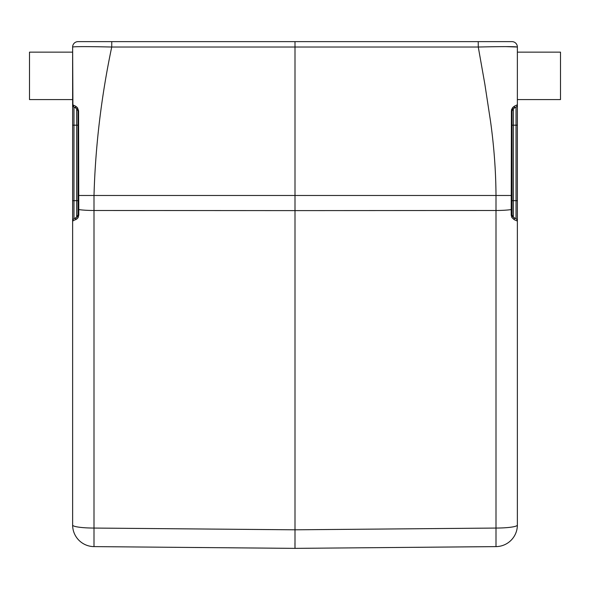 <?xml version="1.0" encoding="UTF-8"?>
<svg xmlns="http://www.w3.org/2000/svg" width="590" height="590" viewBox="0 0 590 590"><rect width="100%" height="100%" fill="white"/><g stroke="black" fill="none" stroke-linecap="round" stroke-linejoin="round"><path stroke-width="0.89" d="M77.983 110.573A2.692 2.692 0 0 0 77.828 109.991A2.692 2.692 0 0 1 77.983 110.573L77.828 109.991A2.692 2.692 0 0 0 76.671 108.656L78.02 110.986L78.02 214.856L76.671 217.194L77.983 215.269M77.519 109.423L77.991 110.625L77.511 109.416M76.848 108.766L76.671 108.656A2.692 2.692 0 0 1 78.02 110.986L78.02 125.183L76.671 125.183L76.671 200.659L78.02 200.659L78.02 209.325A2.692 0.376 0 0 0 78.787 209.59A2.692 0.376 0 0 1 78.75 209.583M78.787 215.121L77.703 218.16L75.704 219.723A2.692 2.257 -120 0 1 75.675 219.524A2.692 2.257 -120 0 1 76.671 217.194A2.692 2.692 0 0 0 78.02 214.856A2.692 2.692 0 0 1 76.671 217.194L73.971 218.75A2.692 2.692 0 0 0 72.629 221.08L72.629 104.762A2.692 2.692 -60 0 0 73.971 107.1L76.671 108.656A2.692 2.36 120 0 1 75.601 106.185L72.629 104.762A2.692 2.692 0 0 0 72.644 105.042A2.692 2.692 0 0 1 72.629 104.769L75.601 106.185A2.692 2.36 120 0 0 76.671 108.656A2.692 2.692 0 0 1 78.02 110.986L78.581 110.832L78.787 215.121A2.692 0.376 180 0 1 78.02 214.856L78.02 195.489L94.002 195.489C95.403 145.996 101.31 96.509 111.724 47.023L111.768 41.632L78.02 41.632A5.391 5.391 0 0 0 72.629 47.023L72.629 104.762A2.692 2.692 0 0 0 72.644 105.042A2.692 2.692 0 0 1 72.629 104.762L73.971 107.1L73.971 125.183L76.671 125.183L76.671 108.656A2.692 2.692 0 0 1 77.828 109.991M295 548.368L294.956 542.977L295 548.368L495.998 546.613L295 548.368L94.002 546.613L295 548.368L295 41.632L111.768 41.632M511.98 209.214L511.213 209.59L511.412 110.832L511.98 110.986L513.33 108.656L512.54 109.349M512.142 110.079L512.017 110.566M517.371 221.08L517.371 525.056A21.564 21.564 0 0 1 495.998 546.613A21.564 21.564 0 0 0 517.371 525.056L517.371 200.659L517.371 221.08L514.296 219.723L517.371 221.08A2.692 2.692 0 0 0 516.029 218.75L513.33 217.194L513.33 108.656A2.692 2.692 0 0 0 512.017 110.573A2.692 2.692 0 0 1 513.33 108.656A2.692 2.692 0 0 0 511.98 110.986L512.032 215.365M511.419 110.832L512.54 107.69L514.399 106.185A2.692 2.36 -120 0 1 513.33 108.656L516.029 107.1L516.029 200.659L511.98 200.659L511.98 125.183L511.98 214.856L513.33 217.194A2.692 2.692 0 0 1 511.98 214.856L511.98 209.317M516.029 218.75L516.029 200.659L517.371 200.659L517.371 104.762L517.371 125.183L511.98 125.183L511.98 110.986L511.98 195.489L511.213 195.489L511.98 195.489M72.629 525.056A21.564 3.002 0 0 0 94.002 528.057L94.002 546.613A21.564 21.564 0 0 1 72.629 525.056L72.629 221.08L77.342 218.566L78.441 216.906M511.213 215.121L511.899 217.585L514.296 219.723A2.692 2.257 -60 0 0 513.33 217.194A2.692 2.692 0 0 1 511.98 214.856A2.692 0.376 0 0 1 511.213 215.121L511.213 209.59A21.564 3.002 180 0 1 495.998 210.49L495.998 546.613M72.85 105.831A2.692 2.692 0 0 1 72.71 105.44A2.692 2.692 0 0 0 72.85 105.831A2.692 2.692 0 0 1 72.71 105.44A2.692 2.692 0 0 0 72.85 105.831A2.692 2.692 0 0 1 72.71 105.44M72.629 250.315L72.629 494.612M72.909 104.858L72.629 46.617M516.029 107.1A2.692 2.692 0 0 0 517.371 104.762L514.399 106.185A2.692 2.36 -120 0 1 513.337 108.648M511.759 109.054L511.486 110.028M517.371 273.583L517.371 250.315M511.213 195.489L495.998 195.489L495.998 210.49L295 210.615L94.002 210.49L94.002 195.489L495.998 195.489C495.866 171.336 494.044 146.593 490.519 121.252L484.847 84.134L478.276 47.023C502.031 46.485 515.063 46.485 517.371 47.023L505.925 46.617M75.601 106.185L77.46 107.69L78.581 110.78M91.118 46.654L84.082 46.617M517.371 104.762L517.371 47.023A5.391 5.391 0 0 0 511.98 41.632L295 41.632M72.636 46.706L72.629 47.023C74.96 46.485 87.991 46.485 111.724 47.023L478.276 47.023L478.232 41.632L476.941 41.632M72.629 99.577L29.5 99.577L29.5 52.141L72.629 52.141L29.5 52.141M517.371 99.577L560.5 99.577L560.5 52.141L517.371 52.141L560.5 52.141M76.671 217.194A2.692 2.692 0 0 0 78.02 214.856A2.692 2.692 0 0 1 76.671 217.194L76.671 200.659L73.971 200.659L73.971 125.183L72.629 125.183M513.33 108.656A2.692 2.692 0 0 0 511.98 110.986M78.787 209.59A21.564 3.002 0 0 0 94.002 210.49L94.002 528.057L295 529.805L495.998 528.057A21.564 3.002 -0 0 0 517.371 525.056M73.971 218.75L73.971 200.659L72.629 200.659M512.489 109.416L512.009 110.625"/></g></svg>
